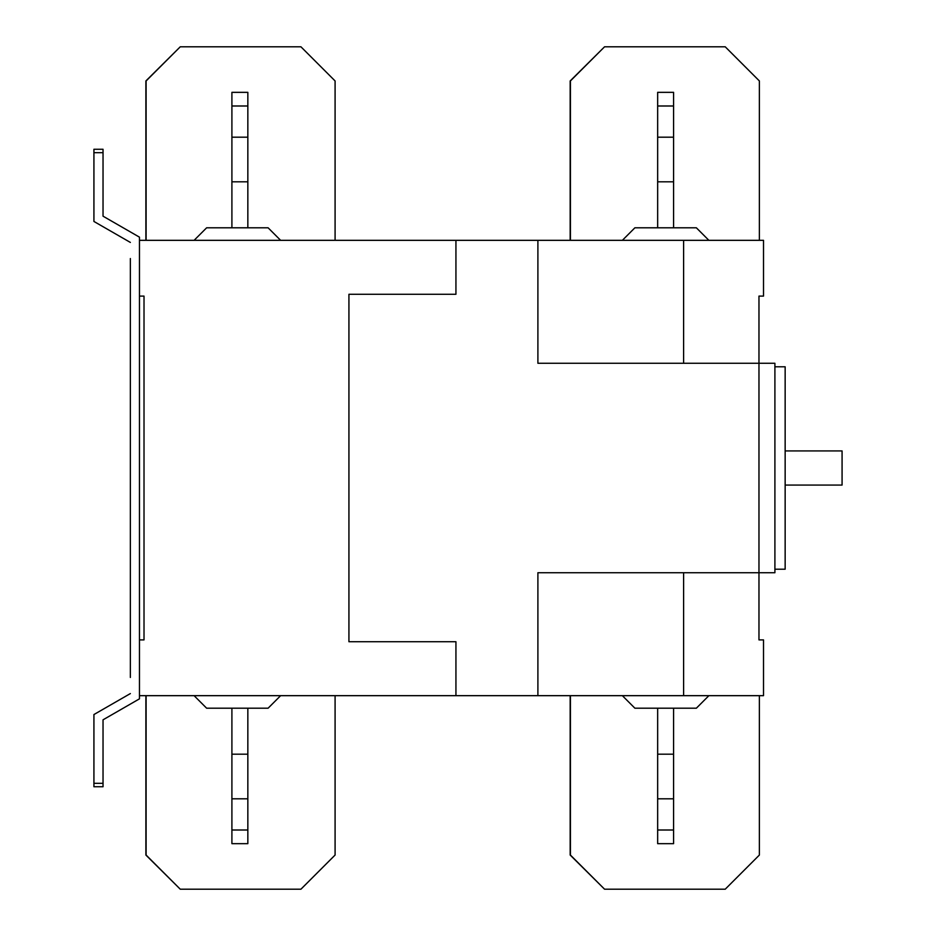 <?xml version="1.0" encoding="UTF-8"?>
<svg xmlns="http://www.w3.org/2000/svg" width="936" height="936" viewBox="0 0 936 936"><rect width="100%" height="100%" fill="white"/><g stroke="black" fill="none" stroke-linecap="round" stroke-linejoin="round"><path stroke-width="1.4" d="M455.937 695.67L455.937 641.722L348.929 641.722L348.929 294.278L455.937 294.278L455.937 240.33L139.464 240.33L139.464 296.104L144.015 296.104L144.015 639.896L139.464 639.896L139.464 695.67L763.519 695.67L763.519 639.896L758.967 639.896L758.967 363.273L774.903 363.273L774.903 572.727L758.967 572.727L758.967 296.104L763.519 296.104L763.519 240.33L683.608 240.33L683.608 363.273M774.903 366.795L785.152 366.795L785.152 569.205L774.903 569.205M785.152 450.93L842.072 450.93L842.072 485.07L785.152 485.07M570.41 695.67L570.41 855.048L604.562 889.2L725.225 889.2L759.377 855.048L759.377 695.67M604.562 889.2L570.176 855.048L570.176 695.67M759.377 240.33L759.377 80.952L725.225 46.8L604.562 46.8L570.41 80.952L570.41 240.33M570.176 240.33L570.176 80.952L604.562 46.8M146.11 695.67L146.11 855.048L180.262 889.2L300.936 889.2L335.088 855.048L335.088 695.67M180.262 889.2L145.887 855.048L145.887 695.67M335.088 240.33L335.088 80.952L300.936 46.8L180.262 46.8L146.11 80.952L146.11 240.33M145.887 240.33L145.887 80.952L180.262 46.8M280.624 695.67L268.106 708.201L206.634 708.201L194.103 695.67M708.88 695.67L696.361 708.201L634.889 708.201L622.37 695.67M455.937 240.33L683.608 240.33M194.103 240.33L206.634 227.799L268.106 227.799L280.624 240.33M622.37 240.33L634.889 227.799L696.361 227.799L708.88 240.33M683.608 695.67L683.608 572.727M758.967 572.727L537.896 572.727L537.896 695.67M455.937 652.415L455.937 641.722L348.929 641.722M348.929 294.278L455.937 294.278L455.937 283.585M537.896 240.33L537.896 363.273L758.967 363.273M455.937 682.016L455.937 688.849M455.937 247.151L455.937 253.984M130.361 677.465L130.361 258.535M130.361 279.033L130.361 355.306M130.361 375.792L130.361 656.967M93.928 152.673L93.928 149.257L103.03 149.257L103.03 152.673L93.928 152.673L93.928 221.458L130.361 242.424M130.361 693.576L93.928 714.542L93.928 783.327L103.03 783.327L103.03 719.819L139.464 698.841L139.464 237.159L103.03 216.181L103.03 152.673M93.928 783.327L93.928 786.743L103.03 786.743L103.03 783.327M231.906 105.99L247.841 105.99L247.841 92.336L231.906 92.336L231.906 227.799M247.841 227.799L247.841 181.806L231.906 181.806M231.906 137.194L247.841 137.194L247.841 181.806M247.841 105.99L247.841 137.194M231.906 708.201L231.906 843.664L247.841 843.664L247.841 708.201M231.906 754.194L247.841 754.194M247.841 798.806L231.906 798.806M231.906 830.01L247.841 830.01M657.657 708.201L657.657 843.664L673.592 843.664L673.592 708.201M657.657 754.194L673.592 754.194M673.592 798.806L657.657 798.806M657.657 830.01L673.592 830.01M657.657 105.99L673.592 105.99L673.592 92.336L657.657 92.336L657.657 227.799M673.592 227.799L673.592 181.806L657.657 181.806M657.657 137.194L673.592 137.194L673.592 181.806M673.592 105.99L673.592 137.194"/></g></svg>
